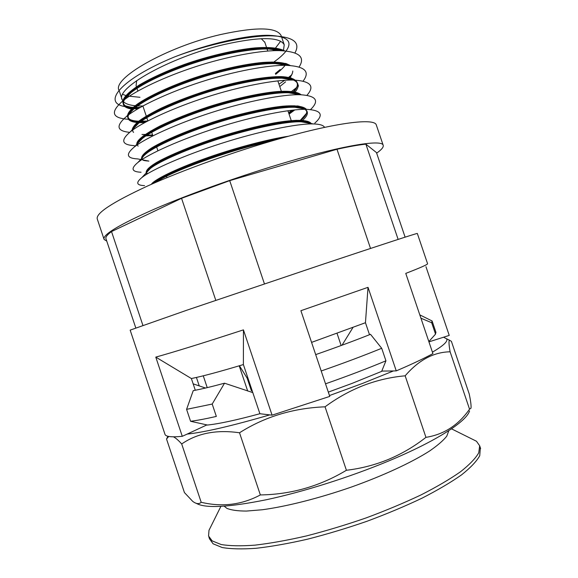 <?xml version="1.0" encoding="UTF-8"?>
<svg xmlns="http://www.w3.org/2000/svg" width="578" height="578" viewBox="0 0 578 578"><rect width="100%" height="100%" fill="white"/><g stroke="black" fill="none" stroke-linecap="round" stroke-linejoin="round"><path stroke-width="0.87" d="M139.97 97.299L127.008 95.97M126.459 95.818L122.782 94.351M283.444 50.792L284.224 44.744C279.694 36.696 259.616 36.638 223.989 44.549C169.477 57.301 114.343 88.774 122.269 99.886L119.184 90.667C111.077 79.027 166.038 47.064 220.615 34.535C256.285 26.776 276.45 27.101 281.103 35.511L281.298 36.089M122.269 99.886L123.302 101.518M123.533 101.757C125.838 103.989 130.05 105.341 136.162 105.825M137.564 105.918L142.788 106.012M138.525 108.404L134.486 108.252M133.294 108.151C129.031 107.703 126.091 106.692 124.487 105.102L123.562 103.744C121.394 98.303 130.65 90.103 151.335 79.128C173.097 68.269 198.268 59.57 226.851 53.032C254.71 47.309 273.437 46.558 283.032 50.763M281.724 50.698C271.646 47.208 253.417 48.176 227.046 53.61C174.975 64.375 120.954 92.22 123.439 102.653L123.743 104.264C124.74 106.533 127.76 107.97 132.803 108.585M133.937 108.707L137.672 108.902M146.906 121.402L140.223 121.582M139.341 121.553C134.204 121.351 130.758 120.419 129.017 118.75L128.208 117.587M287.801 65.401C278.271 61.716 259.703 62.792 232.11 68.645C179.96 79.771 125.592 107.053 128.114 116.684L128.193 117.558C126.163 112.537 135.541 104.676 156.327 93.99C178.176 83.384 203.377 74.743 231.915 68.067C260.945 61.933 279.933 61.058 288.877 65.444M128.374 118.093C129.429 120.39 132.882 121.698 138.734 122.03M139.58 122.066L145.815 121.987M147.672 134.753L146.92 134.782M145.844 134.819L144.644 134.833M133.554 132.42L132.853 131.444M132.622 130.621C132.03 125.715 142.188 118.179 163.097 108.021C184.722 98 209.352 89.698 236.987 83.109C272.7 75.472 292.735 75.378 297.092 82.827L297.424 84.641C297.33 86.96 295.958 89.525 293.306 92.335M293.732 80.075C284.882 76.188 266.032 77.394 237.182 83.694C184.938 95.175 130.231 121.893 132.781 130.715L132.832 131.394M143.929 135.339L145.085 135.346M146.111 135.324L152.585 134.905M138.106 146.111L137.499 145.302M298.869 94.474C296.427 93.477 292.995 92.913 288.588 92.776C273.336 92.162 240.831 98.253 209.85 108.202C180.423 117.609 152.411 130.281 142.354 138.518C139.038 141.285 137.398 143.358 137.448 144.731L137.47 145.237C135.707 141.01 145.316 133.843 166.312 123.728C188.341 113.635 213.593 105.109 242.059 98.166C273.459 91.143 292.815 89.98 300.119 94.684M299.158 94.525C290.864 90.681 271.898 92.09 242.254 98.744C192.019 110.116 138.272 134.999 137.622 143.77M161.197 160.568L159.571 160.785M142.773 159.911L148.871 161.096C144.782 160.778 142.708 160.352 142.658 159.81L142.152 159.16M141.986 158.69C141.162 154.68 151.299 147.823 172.403 138.12C194.331 128.461 219.243 120.159 247.131 113.223C279.998 105.673 299.491 104.38 305.61 109.336M304.512 108.931C296.839 105.145 277.78 106.771 247.326 113.801C197.192 125.477 143.228 149.738 142.318 157.787M142.123 158.74L142.289 159.615M158.343 161.457L160.063 161.248M147.506 173.747L146.805 173.032M309.772 123.302C302.778 119.595 283.654 121.445 252.405 128.865C199.909 141.437 144.146 166.385 146.79 172.743L146.754 172.93C145.259 169.513 155.106 163.032 176.304 153.495C198.521 143.908 223.823 135.505 252.21 128.287C285.257 120.477 304.664 118.851 310.437 123.417M146.935 173.465L147.238 173.913M152.78 183.688C159.795 175.654 211.035 154.752 257.289 143.351L282.714 137.839M276.226 139.681L257.485 143.936C213.528 154.803 164.759 174.224 154.34 183.002M285.886 63.508L285.467 64.115M285.156 64.534L284.766 65.047M275.634 74.338C280.171 70.819 283.502 67.59 285.619 64.657M285.908 64.245L286.312 63.638M289.238 78.146C291.587 75.371 292.771 72.987 292.786 71.007C292.714 73.204 291.608 75.602 289.462 78.196M289.101 78.63L288.559 79.244M289.116 79.331L289.614 78.738M289.961 78.312L290.423 77.705M292.865 92.798L292.287 93.39M292.873 93.484L293.451 92.885M293.87 92.429L294.404 91.815M297.092 82.827L296.203 81.765C294.238 79.699 289.542 78.514 282.115 78.218C266.458 77.611 234.617 83.427 204.735 93.08C176.268 102.212 149.124 114.682 138.503 123.338C135.346 125.917 133.453 128.114 132.824 129.92M297.591 105.926L296.94 106.554M292.706 110.145L288.704 113.057M288.877 113.563L293.667 110.037M296.565 107.58L297.078 107.103M297.583 106.619L298.205 105.998M305.083 109.336L306.615 111.019M306.622 111.063L306.723 111.966C306.557 114.516 304.411 117.493 300.293 120.881M301.037 120.91L301.767 120.267M305.798 109.885L305.148 109.336M261.263 38.675L264.832 42.346M271.689 62.662L272.57 62.005M285.243 52.056C293.537 41.732 288.003 36.147 268.633 35.309C247.095 34.933 208.347 43.617 174.065 57.128C120.426 79.215 100.63 103.599 126.148 106.735M127.608 106.959L134.125 107.436M135.49 107.457L140.331 107.371M272.895 62.699C278.184 59.072 282.223 55.611 285.026 52.316M136.675 87.48L136.076 85.689L136.697 80.595M324.576 127.377C323.492 125.253 319.757 124.111 313.384 123.938C297.699 123.389 259.565 131.177 221.482 143.358C185.538 154.839 151.66 169.585 141.827 177.605C135.613 182.691 136.524 185.357 144.558 185.617M314.837 123.1C324.041 114.87 321.426 110.29 306.983 109.358C290.698 108.751 253.164 116.164 216.316 128.005C181.456 139.175 148.495 153.82 137.896 162.476C130.563 168.574 131.618 171.832 141.061 172.237M146.061 172.128L146.617 172.085M294.932 120.968L296.109 120.246M310.552 109.567C319.677 100.702 316.311 95.76 300.444 94.734C283.61 94.106 246.727 101.172 211.143 112.659C177.374 123.519 145.36 137.99 134.045 147.224C125.484 154.449 126.69 158.343 137.665 158.914L140.692 159.506M293.205 106.374L294.188 105.716M306.932 95.298C315.061 86.165 310.668 81.093 293.761 80.075C276.429 79.446 240.275 86.194 205.956 97.335C173.284 107.869 142.267 122.117 130.288 131.849C120.368 140.302 121.727 144.905 134.371 145.649M289.542 92.935L290.12 92.531M290.806 92.039L296.745 87.459M298.104 86.288L298.551 85.876L298.082 86.404M303.089 81.108C310.357 71.621 304.967 66.376 286.919 65.372C269.124 64.779 233.794 71.239 200.754 82.018C169.202 92.227 139.219 106.186 126.633 116.344C115.6 125.758 116.619 131.09 129.689 132.34M150.439 131.148L151.284 131.025M278.957 84.186L284.73 80.291M286.594 78.933L287.374 78.341M287.945 77.907L291.514 75.01M299.079 66.99C305.581 57.056 299.194 51.601 279.911 50.64C261.682 50.098 227.299 56.304 195.537 66.708C165.127 76.599 136.213 90.204 123.085 100.709C110.044 111.959 111.706 118.143 128.085 119.263M142.072 118.75L143.517 118.598M144.803 118.447L146.978 118.179M283.581 64.866L284.268 64.31M284.744 63.92L285.402 63.37M294.946 52.916C300.755 42.454 293.349 36.775 272.737 35.879C251.025 35.041 207.227 44.26 174.065 57.128M280.662 41.226L275.034 48.639M274.543 49.108L272.729 50.748M417.338 233.476L417.323 233.447C417.497 233.013 382.441 244.393 324.598 263.698L186.716 310.249L130.158 330.125L164.889 434.027C165.286 436.657 171.081 437.416 182.28 436.311L155.785 357.11C173.92 352.096 203.138 343.014 243.432 329.872L272.079 415.163L329.763 396.407L300.9 310.697L368.02 287.324L365.455 322.719L311.571 342.386M337.046 333.369L341.143 345.528M365.455 322.719L369.508 334.713M381.783 371.069L393.401 370.96L362.399 383.481L329.474 395.554M328.318 392.115L351.908 383.452L381.863 371.293M103.961 239.01L97.364 219.279C95.059 213.679 111.821 202.575 147.65 185.964C183.284 169.903 235.643 151.125 280.597 138.438C337.682 122.24 374.277 118.078 376.264 124.834L376.437 125.332M106.757 241.077L104.112 239.473C102.14 234.878 119.198 224.625 155.28 208.723C191.137 193.305 243.576 174.701 288.422 161.623C345.362 144.948 381.538 139.5 383.127 145.092C383.879 146.913 381.718 149.594 376.654 153.148M167.952 436.282L166.522 438.998L168.754 436.455M173.472 436.824C175.763 438.001 178.501 440.385 181.694 443.976C197.25 433.204 216.519 429.468 239.516 432.778C264.796 416.724 293.306 408.075 325.046 406.818C337.263 397.809 350.174 390.649 363.772 385.345C377.311 380.223 391.104 377.044 405.156 375.816L425.95 437.351C414.505 446.332 402.1 453.658 388.719 459.308C375.194 464.871 361.091 468.527 346.41 470.275C319.771 486.264 291.081 494.486 260.353 494.934C241.879 504.832 222.162 507.282 201.195 502.282C199.034 504.319 196.195 504.009 192.676 501.336L184.433 492.579L166.522 438.998M182.28 436.311L187.135 434.1C204.822 432.207 232.356 425.805 269.745 414.888L272.079 415.163M417.323 233.447L427.59 263.749C427.59 264.551 420.307 267.766 405.763 273.394L432.915 353.613C423.616 358.656 411.392 364.415 396.255 370.881L368.02 287.324M432.423 352.161C443.622 345.572 448.326 341.092 446.534 338.737L443.543 337.22L449.236 335.399L425.957 266.696M196.419 377.448L199.266 385.96M247.68 391.024L239.213 365.816M396.255 370.881L393.401 370.96M469.56 410.915C466.619 421.391 436.477 441.101 388.553 461.02C350.008 477.096 303.197 491.885 266.335 499.739C228.664 507.332 205.327 508.532 196.332 503.351M405.156 375.816C418.703 360.087 433.688 352.081 450.11 351.8C448.875 344.763 448.673 340.897 449.503 340.211L451.389 341.331L469.235 393.994C470.723 401.154 471.308 405.886 471.005 408.191L469.546 409.166C458.499 425.09 443.969 434.483 425.95 437.351M239.516 432.778L260.353 494.934M181.694 443.976L201.195 502.282M325.046 406.818L346.41 470.275M450.11 351.8L469.546 409.166M203.268 375.816L207.227 387.636M187.135 434.1L206.902 424.902M195.292 390.244L191.376 378.532L155.785 357.11M243.432 329.872L243.389 364.559L259.898 413.725L269.745 414.888M206.96 425.09C218.571 423.949 236.221 420.163 259.898 413.725M443.543 337.22L428.941 341.865M243.389 364.559C219.936 371.611 202.603 376.271 191.376 378.532M135.787 327.921L105.962 238.714C105.362 237.153 107.219 234.776 111.525 231.568L181.557 198.312L229.704 180.639L336.988 149.254C348.989 146.595 358.62 144.897 365.881 144.153L376.459 152.57L405.113 237.161M365.881 144.153L398.134 239.408M336.988 149.254L370.527 248.446M229.704 180.639L264.435 283.877M181.557 198.312L215.796 300.336M111.525 231.568L142.903 325.385M208.882 536.962L209.511 538.848L213.116 543.804L222.147 547.518C230.788 549.021 242.081 549.281 256.032 548.298C271.364 546.557 288.494 543.53 307.424 539.209C327.011 534.202 346.865 528.22 366.987 521.269C386.754 513.921 405.127 506.212 422.085 498.142C437.813 490.072 450.985 482.305 461.598 474.827C470.55 467.696 476.604 461.331 479.747 455.724L480.34 447.755M210.898 526.479L208.998 530.301L208.564 536.008L212.14 540.885L221.143 544.519C229.762 545.964 241.04 546.174 254.977 545.148C270.294 543.363 287.411 540.3 306.333 535.958C325.913 530.929 345.767 524.94 365.888 517.996C385.656 510.649 404.029 502.961 421.001 494.927C436.737 486.893 449.922 479.162 460.558 471.735C469.524 464.654 475.593 458.34 478.757 452.791L479.668 445.775L476.482 441.252L470.405 438.232M224.235 506.205L226.851 508.344C231.171 510.136 237.688 511.039 246.394 511.068L262.246 509.76C286.356 506.523 318.962 498.308 351.186 487.124C383.228 475.701 411.76 462.436 429.562 451.013C437.575 445.479 443.312 440.53 446.78 436.159L448.86 430.61M252.803 392.599L224.531 383.2L212.198 404.051L216.338 416.42C205.79 418.826 197.206 420.444 190.581 421.283L186.586 409.347L193.24 390.627C200.79 389.269 211.216 386.79 224.531 383.2M193.153 383.843L205.515 388.04M186.586 409.347L212.198 404.051M207.495 425.032L190.581 421.283M252.102 390.511L251.408 390.8L247.153 378.128L239.422 365.751M252.21 390.829L251.408 390.8M247.854 377.846L247.153 378.128M342.031 345.196L352.97 327.495M315.689 354.61C336.273 347.443 354.545 340.68 370.505 334.315L381.704 348.281L385.938 360.809L381.653 371.379M321.202 370.989C343.816 363.092 363.988 355.521 381.704 348.281M325.522 383.821C348.129 375.888 368.273 368.215 385.938 360.809M428.84 341.562L435.537 334.12L431.679 322.734L420.929 318.203M431.679 322.734L432.098 320.971L429.765 319.815M435.537 334.12L435.855 332.097M288.595 136.213C266.61 139.45 230.123 149.355 203.21 159.225C174.816 169.419 154.051 179.809 151.342 184.317M311.26 123.562C308.269 119.516 295.141 119.314 274.34 122.904C256.907 126.192 238.093 131.004 217.892 137.34C193.103 145.432 169.542 155.077 156.508 162.505C147.881 167.757 144.934 171.348 146.899 173.364M299.816 120.867L306.492 113.346M306.889 112.053L306.94 110.947M306.304 109.242C303.45 106.2 295.033 105.16 282.721 106.215C265.186 107.978 237.854 114.155 212.299 122.355C187.929 130.382 164.817 140.093 151.92 147.773C143.489 153.235 140.223 157.129 142.109 159.463M160.518 160.279L161.074 160.2M288.588 112.717L292.078 110.217M296.565 106.525L297.106 105.882M301.152 94.756C297.403 91.736 289.289 90.681 276.819 91.591C259.399 93.166 232.948 98.983 208.131 106.923C189.952 112.963 173.884 119.335 159.933 126.055C143.033 134.891 135.382 141.22 136.986 145.027M291.962 93.333L292.547 92.762L291.969 93.333M297.424 84.641C297.294 86.866 295.82 89.417 293.017 92.292L297.078 86.613M297.598 84.785C297.778 80.132 292.157 77.199 281.515 76.628C267.014 76.332 241.626 80.487 214.619 88.232C194.757 94.243 176.962 100.89 161.226 108.165C151.595 112.934 144.009 117.334 138.474 121.366C134.306 125.014 132.174 128.041 132.095 130.462M141.986 134.472L146.371 134.464M147.484 134.414L148.271 134.371M279.766 86.577L285.604 81.83M288.285 79.2L288.668 78.789L288.292 79.2M289.231 78.146L289.737 77.539M290.3 65.531C285.106 62.532 275.916 61.514 262.723 62.46C244.104 64.107 217.581 70.075 193.753 78.073C170.907 85.934 149.449 95.775 137.477 104.018C129.595 109.943 126.394 114.495 127.883 117.681M129.696 119.321C131.661 120.412 134.652 121.048 138.684 121.221L139.724 121.257M140.642 121.272L147.679 120.997M275.359 73.522L280.149 69.541M284.535 65.011L284.968 64.483L284.542 65.011M285.727 63.457L285.192 64.035M284.694 50.878C278.755 47.844 268.806 46.861 254.847 47.923C235.087 49.773 207.87 56.174 184.396 64.454C166.854 70.863 151.949 77.64 139.688 84.764C125.469 93.976 120.26 100.68 124.053 104.871M125.361 105.832L133.583 107.898C128.973 107.472 125.939 106.54 124.487 105.102M135.476 108.021L139.081 108.079M270.309 141.408C226.034 150.974 170.142 172.056 155.749 182.388M309.664 123.28C307.792 122.399 304.96 121.9 301.167 121.792C286.854 121.236 253.2 127.948 220.045 138.482C188.731 148.43 159.08 161.349 150.287 168.552C147.217 171.023 146.046 172.909 146.761 174.202M301.926 120.954C307.879 115.846 308.955 111.973 305.17 109.336M304.31 108.902C302.157 107.963 299.036 107.429 294.939 107.298C280.128 106.699 247.03 113.086 214.951 123.338C184.577 133.019 155.728 145.844 146.285 153.589C143.214 156.082 141.747 158.083 141.892 159.6M157.057 162.18L158.697 161.999M289.072 114.141L294.78 109.928M297.345 107.71L297.901 107.183M298.385 106.713L298.985 106.099M134.045 147.224L142.354 138.518C139.247 141.046 137.557 143.156 137.268 144.832M149.688 149.189L151.002 149.124M293.638 93.607L294.209 93.007M294.607 92.559C299.664 86.931 299.296 82.762 293.501 80.067M293.349 80.01C290.597 78.955 286.854 78.355 282.115 78.218L293.761 80.075M143.113 135.938L144.225 135.953M145.866 135.938L152.78 135.476M289.86 79.453L290.315 78.897M290.647 78.478L291.095 77.878M287.432 65.386C284.383 64.346 280.409 63.753 275.511 63.631C259.471 63.045 228.389 68.623 199.605 77.965C172.121 86.823 145.88 99.033 134.739 108.05C124.667 116.677 125.766 121.532 138.026 122.608M138.836 122.659L144.601 122.644M285.908 65.357L286.276 64.852M286.551 64.454L286.948 63.847M279.911 50.64L268.763 49.007C273.921 49.137 278.069 49.694 281.204 50.676L268.763 49.007C252.362 48.487 222.14 53.841 194.468 62.865C167.974 71.441 142.672 83.348 131.069 92.646C120.26 101.844 120.636 107.342 132.203 109.148M123.562 103.729L123.735 104.264M264.681 41.883L266.776 48.09M266.964 48.653L267.773 51.052M271.472 62.012L271.703 62.699M276.414 76.643L276.638 77.322M277.845 80.884L281.573 91.938M281.768 92.509L281.891 92.87M286.291 105.918L286.515 106.569M286.702 107.132L286.833 107.515M287.923 110.738L291.457 121.207M138.662 121.221L138.684 121.221C133.677 120.961 130.455 120.137 129.017 118.75M136.986 88.405L137.875 91.042M141.357 101.439L141.581 102.096M142.874 105.962L146.487 116.727M146.675 117.291L147.881 120.889M151.588 131.921L152.895 135.823M156.631 146.964L157.91 150.764M161.009 160.019L161.219 160.633M165.929 174.679L166.132 175.286M166.327 175.849L166.934 177.663M305.748 114.74L301.716 119.249M296.283 88.398L292.786 92.263M292.352 92.733L291.832 93.311M289.549 77.495L289.007 78.095M288.603 78.536L288.039 79.164M284.817 64.447L284.333 64.982M133.793 107.718L131.69 107.335M313.384 123.938L301.167 121.792C305.191 121.929 308.002 122.42 309.598 123.273M141.827 177.605L150.287 168.552C147.513 171.001 146.35 172.396 146.79 172.743M306.983 109.358L294.939 107.298C299.238 107.45 302.345 107.978 304.252 108.888M137.896 162.476L142.47 157.628M300.444 94.734L288.588 92.776C293.191 92.928 296.601 93.492 298.826 94.467M130.288 131.849L138.503 123.338C134.009 127.456 132.102 129.913 132.781 130.715M286.919 65.372L275.511 63.631C280.597 63.775 284.564 64.36 287.411 65.386M126.633 116.344L134.739 108.05C129.609 112.688 127.398 115.571 128.114 116.684M123.085 100.709L131.069 92.646C124.956 98.318 122.413 101.656 123.439 102.653M272.737 35.879L268.633 35.309M281.103 35.511L284.224 44.744M376.264 124.834L383.127 145.092M168.003 436.296L167.259 437.799M446.534 338.737L449.503 340.211M220.868 506.407L208.998 530.301M419.801 314.865L432.098 320.971M435.978 332.458L432.178 321.245M451.512 428.84L476.482 441.252M480.636 448.622L479.668 445.775"/></g></svg>
